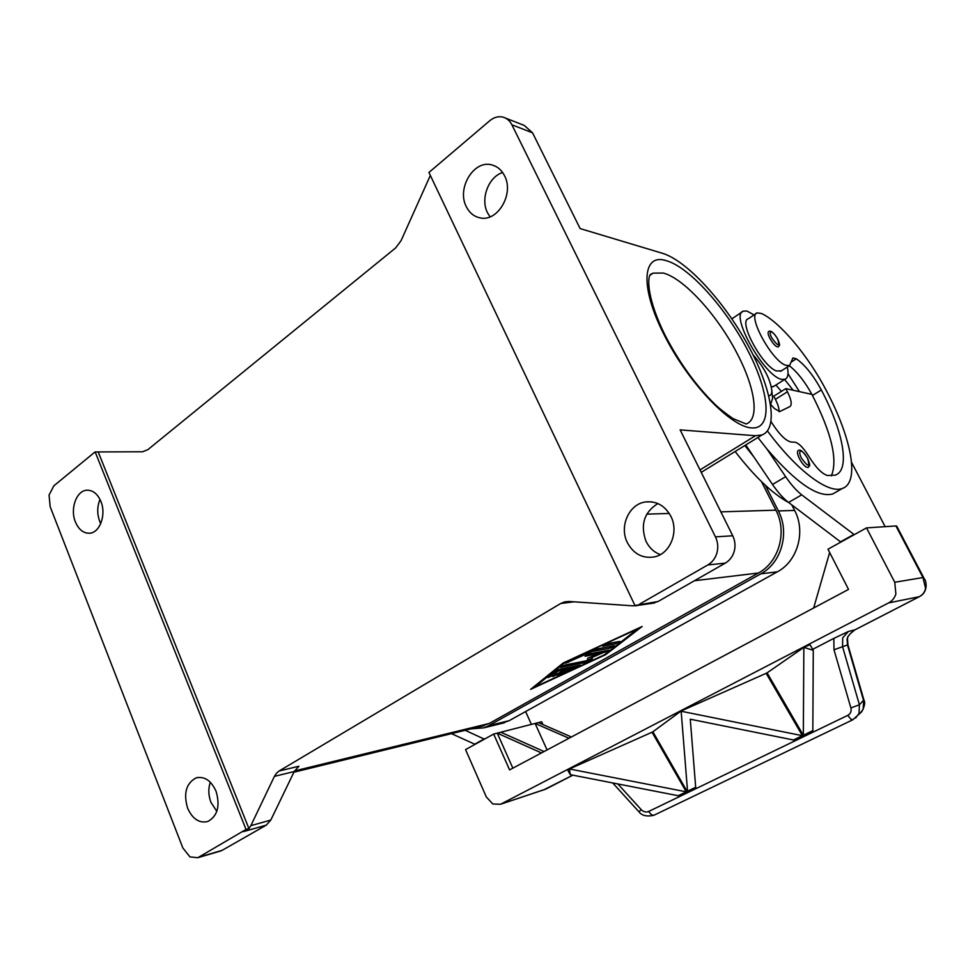 <?xml version="1.0" encoding="UTF-8"?>
<svg xmlns="http://www.w3.org/2000/svg" width="975" height="975" viewBox="0 0 975 975"><rect width="100%" height="100%" fill="white"/><g stroke="black" fill="none" stroke-linecap="round" stroke-linejoin="round"><path stroke-width="1.46" d="M771.079 421.651C780.073 435.825 787.483 442.65 793.297 442.126L793.321 442.114C797.392 441.736 802.51 446.416 808.677 456.142C815.636 467.305 821.864 473.753 827.373 475.483L835.283 475.154C850.578 469.938 843.18 431.206 821.34 389.988C813.321 375.278 804.984 364.882 796.331 358.812L792.919 357.935L789.518 365.662L785.472 365.198C771.396 360.214 747.033 315.096 757.124 312.89L761.67 313.548C780.414 322.408 808.628 356.46 826.447 390.792C851.394 437.787 860.096 482.393 842.449 488.426C828.726 494.24 797.428 471.364 767.447 430.974M781.377 370.829L776.417 370.975C762.218 366.112 738.002 321.128 748.227 318.813L757.124 312.89M754.077 314.913L746.947 311.049L743.352 311.135C729.117 314.425 765.582 378.471 782.328 379.397L785.119 379.178C788.007 377.837 788.738 373.803 787.312 367.063M778.501 346.795L778.245 346.966C775.954 346.917 773.175 344.065 769.909 338.398C768.007 334.535 767.605 332.207 768.714 331.451C770.908 330.22 773.931 332.792 777.782 339.154C780.67 346.747 779.598 344.589 778.245 346.966M808.397 467.293L808.08 467.488C805.667 467.525 802.815 464.636 799.512 458.823C797.306 454.24 796.904 451.474 798.293 450.535C800.048 448.914 803.168 451.535 807.678 458.421C811.005 467.817 809.677 464.612 808.08 467.488M572.825 775.162L543.526 789.982M572.849 775.174L545.598 789.214L500.455 804.277L492.802 803.973L486.33 796.965L465.55 749.604L493.667 734.053L541.661 721.768L542.941 724.583M850.297 633.713L847.909 636.553L847.043 639.295L847.604 645.401L863.594 700.562L863.192 709.191L859.816 713.688M855.636 717.99L859.012 713.468L859.414 704.779L850.895 707.935C851.638 711.287 850.59 713.761 847.75 715.382L648.582 811.505C645.986 812.541 643.537 811.907 641.221 809.628L617.87 783.949M863.887 699.879L859.414 704.779L842.558 646.705L833.991 649.777L850.895 707.935M853.027 719.684L653.823 815.295L651.629 814.893L648.582 811.505M861.705 711.75L852.808 719.794L850.846 719.148L847.75 715.382M847.909 644.78L842.558 646.705L842.693 637.833L848.445 631.447L833.832 638.406L833.991 649.777M924.763 579.674L922.947 577.541L925.592 588.4C924.8 592.093 922.691 594.86 919.254 596.712L854.661 629.984L851.09 632.897M493.667 734.053L509.584 769.897L848.53 589.412L827.982 549.205L866.519 527.889L894.745 582.27L895.879 594.019C894.611 598.004 892.174 600.966 888.578 602.916L919.328 596.688C929.577 591.435 925.397 578.955 924.568 579.321M100.011 499.456C97.086 506.561 96.988 513.862 99.706 521.369L100.73 523.636M75.404 521.942C69.871 508.901 76.44 490.523 86.897 490.23C92.917 490.12 97.573 493.85 100.876 501.406C106.458 514.386 99.998 532.643 89.761 533.203C83.545 533.459 78.756 529.717 75.404 521.942M502.637 172.526C488.463 176.828 480.248 198.888 487.488 212.733L490.035 216.852M504.562 175.78C514.41 193.891 497.506 222.337 479.98 217.852C473.96 216.572 469.402 212.83 466.306 206.639C456.458 188.358 473.947 159.425 491.961 164.946C497.445 166.433 501.65 170.04 504.562 175.78M210.32 782.243C208.138 788.665 208.345 795.368 210.941 802.352L216.828 811.358M187.627 808.238C183.3 793.358 186.14 783.242 196.133 777.879C204.433 776.076 211.063 780.487 215.999 791.103C220.35 805.801 217.657 815.917 207.931 821.462C199.387 823.522 192.623 819.122 187.627 808.238M657.857 503.551C644.048 512.302 640.112 524.928 646.059 541.418C649.277 547.852 654.03 552.252 660.307 554.617M670.885 516.336C679.112 531.984 670.02 553.946 654.322 556.908C642.549 558.748 633.567 553.983 627.364 542.624C619.003 526.488 629.009 503.88 645.633 501.942C656.602 500.882 665.011 505.684 670.885 516.336M98.231 451.998L248.942 828.604L246.041 829.432L197.815 857.707L189.979 856.903L182.873 847.994L50.176 506.744L49.067 495.056L53.832 485.855L95.05 451.949L142.643 451.766L147.871 449.646L395.667 247.894L401.091 240.618L430.341 175.427M651.203 603.549L658.088 601.49L633.043 605.853L569.095 601.477L564.757 601.843L560.698 603.501L573.897 601.807M276.449 773.236L274.414 776.368L294.231 771.53L298.911 766.228L279.118 770.993L276.449 773.236M701.232 472.351L762.072 434.935L755.454 435.727L680.136 429.89L732.737 535.775L715.455 536.884L511.887 124.788C509.937 120.961 507.146 118.45 503.514 117.28L502.149 116.939C497.859 116.232 493.777 117.451 489.901 120.607L428.927 172.465L635.115 605.853L637.479 605.524L635.139 605.853M243.372 831.651L266.26 825.155L270.794 820.072L250.843 825.667L248.942 828.604M511.887 124.788L532.545 132.819L524.294 125.458L505.282 117.975M715.455 536.884C717.868 541.978 718.38 547.268 716.978 552.752C715.406 558.175 712.372 562.234 707.85 564.927L725.242 563.16C729.69 560.528 732.688 556.554 734.236 551.265C735.613 545.903 735.113 540.747 732.737 535.775M762.072 434.935C779.086 428.488 771.359 387.367 747.533 344.333C723.852 301.275 686.839 260.752 662.707 253.378L580.125 228.577L532.545 132.819M250.843 825.667L274.414 776.368M279.118 770.993L560.698 603.501M246.041 829.432L95.16 451.913M658.088 601.49L725.242 563.16M639.624 604.11L707.85 564.927M266.26 825.155L222.117 850.358L198.924 857.171M479.968 726.68L489.231 723.462L758.392 573.008C778.891 562.222 787.507 531.923 775.905 510.169L761.451 481.589M563.245 662.951L642.159 626.462L605.719 654.639L530.607 689.374L563.245 662.951M219.631 851.297L222.117 850.358M294.231 771.53L270.794 820.072M765.412 485.331L778.379 510.949C789.994 532.728 781.365 563.05 760.817 573.836L488.67 725.717L483.99 727.801L470.84 728.91M500.163 723.803L509.218 720.659L777.355 571.813C797.538 561.271 806.02 531.68 794.625 510.425L791.822 504.916M560.089 669.13L580.283 665.133L557.834 675.541L573.251 667.985L567.304 669.191L552.849 676.577L564.44 669.776L558.37 671.019L552.667 675.59L547.816 677.625L555.628 671.19L560.089 669.13M551.046 674.883L556.64 670.544M558.37 671.019L557.871 669.935M559.382 669.325L563.818 668.423L564.44 669.776M564.196 669.252L572.63 666.644L573.251 667.985M567.304 669.191L566.682 667.851M572.959 667.339L576.091 665.888M606.011 644.122L616.188 642.074M619.844 641.404L615.481 643.853L602.574 646.157L607.388 643.683L619.844 641.404M564.964 662.622L534.702 687.07L604.159 654.944L637.662 628.997L564.793 662.244M534.702 687.07L534.361 686.327M605.719 654.639L605.402 653.981M595.311 649.265L614.287 645.718L609.96 648.156L591.74 651.592L565.768 663.171L595.311 649.265M591.74 651.592L591.398 650.849M594.043 649.667L610.557 646.413M587.23 660.599L587.827 658.137L600.015 653.408L585.073 656.285L589.412 653.835L608.924 650.191L592.593 657.211L591.923 659.807L587.291 662.122L560.54 667.375L565.281 664.962L587.23 660.599M564.415 665.206L586.67 660.782L591.301 658.478L591.776 656.602M592.593 657.211L592.227 656.431M599.759 652.836L604.719 650.91M588.291 654.188L599.393 652.056L600.015 653.408M924.592 579.345L896.707 526.122L895.915 525.952L922.947 577.541L894.745 582.27M847.555 638.564L847.043 639.295M569.351 768.995L652.043 732.225L686.778 792.724L678.697 796.624L678.186 795.722L570.278 774.662L569.412 768.97L686.254 791.822L686.766 792.724L678.697 796.624L678.186 795.722L686.254 791.822M680.83 711.177L802.388 735.686L802.937 736.637L794.052 740.927L793.504 739.988L690.276 719.209L695.772 788.385L687.631 792.309L681.135 710.994L766.167 673.323L802.937 736.637L794.052 740.927L793.504 739.988L802.388 735.686M687.119 791.408L695.248 787.471L695.772 788.385L687.631 792.309L652.884 731.786L681.135 710.994M803.327 735.235L803.851 647.363L813.272 650.337L812.833 731.859L803.888 736.174L803.327 735.235L812.285 730.909L812.833 731.859L803.875 736.186L767.093 672.848L803.912 647.339M813.272 650.337L809.993 644.719L804.156 647.193M570.278 774.662L567.755 770.238L569.254 769.031M766.167 673.323L767.093 672.848M652.043 732.225L652.884 731.786M812.675 649.326L833.832 638.406M501.065 803.985L888.578 602.916M512.85 768.166L497.262 733.139L541.466 752.919M544.074 751.53L500.833 732.225M571.399 736.978L538.395 722.609M547.06 749.933L535.104 723.45L569.01 738.258M525.622 711.555L531.412 724.401M485.331 738.66L484.087 738.989L465.136 730.299M813.662 607.973L829.652 552.484M779.049 411.669C779.232 408.647 778.013 404.54 775.381 399.336L773.76 396.179L785.813 388.623L787.447 391.779C791.383 399.787 792.212 404.722 789.933 406.563L779.683 411.584L774.443 408.537L770.603 404.418M831.358 475.861C837.952 460.102 831.651 433.302 812.467 395.472L811.895 394.388L785.813 388.623M885.142 526.658L851.541 462.321M842.437 488.426L832.869 493.923C818.122 498.018 796.1 482.978 766.801 448.817L785.655 476.702C791.066 484.636 796.417 490.681 801.706 494.837L854.271 534.666M841.449 541.759L840.523 541.832L788.58 502.454C783.266 498.359 777.904 492.363 772.517 484.477L745.741 444.978M840.523 541.832L853.369 534.727M753.724 456.763L744.839 445.538M788.007 373.73L799.451 391.633M793.211 390.256L784.607 379.507M766.801 448.817L757.904 437.507M774.333 385.99L771.408 387.051M781.377 391.402L775.917 385.003M788.665 502.515C772.407 493.679 754.565 476.665 735.138 451.498M811.895 394.388C804.826 381.566 797.306 372.023 789.36 365.759M752.993 354.729C764.095 367.258 770.372 379.238 771.822 390.658L772.602 398.446L770.579 404.43M771.822 390.658C771.834 393.79 770.823 395.521 768.812 395.813M451.462 733.651L474.715 744.169L475.971 743.84M484.087 738.989L474.715 744.169M866.519 527.889L895.915 525.952M777.672 339.081C780.061 347.051 778.074 346.6 771.688 337.74C769.799 333.803 769.677 331.853 771.298 331.878C773.309 332.694 775.442 335.095 777.672 339.081M807.568 458.372C810.286 467.5 808.238 467.403 801.413 458.067C799.366 453.716 799.159 451.376 800.816 451.047C802.912 451.596 805.155 454.033 807.568 458.372M612.727 782.949L638.966 811.822L641.221 809.628M500.455 804.277L545.866 789.068M737.783 354.803C755.235 388.44 759.732 419.262 746.192 423.979L733.017 418.592C725.01 413.022 718.916 408.172 714.712 404.052C695.723 385.369 679.136 362.347 664.95 334.973C647.936 300.592 646.827 278.704 650.398 274.475L653.043 273.122L663.329 273.049C684.365 278.46 718.514 316.631 737.783 354.803M650.13 274.987L653.043 273.122L649.984 275.303M748.057 351.012C726.838 309.173 689.557 267.126 666.461 260.752C642.537 252.549 639.478 286.455 663.938 334.388C687.741 382.212 730.47 426.879 751.481 427.903C772.87 429.67 769.811 392.974 748.057 351.012M294.548 770.92L489.231 723.462M694.456 580.734L758.392 573.008M755.454 435.727L700.013 469.889M646.766 514.142L669.264 513.447M720.866 511.863L775.905 510.169M794.625 510.425L778.379 510.949M777.355 571.813L760.817 573.836M509.218 720.659L488.67 725.717M552.667 675.59L552.045 674.249M556.822 675.102L556.445 674.286M560.54 674.7L560.223 674.005M577.943 666.644L577.468 665.62M615.481 643.853L614.847 642.501M568.559 662.318L568.218 661.574M609.96 648.156L609.326 646.803M587.291 662.122L586.67 660.782M591.923 659.807L591.301 658.478M605.463 652.202L604.841 650.886M854.941 629.85L848.445 631.447M919.523 596.59L854.746 629.96L850.48 633.555C848.372 635.785 847.372 637.54 847.507 638.796L847.945 644.877L863.911 699.953M772.517 484.477L785.655 476.702M788.58 502.454L801.706 494.837M775.381 399.336L787.447 391.779M821.34 389.988L812.467 395.472M796.331 358.812L791.651 361.798M731.872 318.837L743.352 311.135M198.12 777.428L196.133 777.879M636.066 605.621L654.591 602.977M197.815 857.707L221.008 850.882M645.633 501.942L651.568 501.845M491.961 164.946L494.593 165.848M293.902 772.212L484.465 725.571M504.599 722.707L483.99 727.801M863.911 700.038C865.41 702.268 864.703 706.144 861.766 711.665M653.713 815.332C646.754 816.806 641.842 815.636 638.966 811.822M785.119 379.178L773.175 386.734M780.5 371.39L789.518 365.662"/></g></svg>
